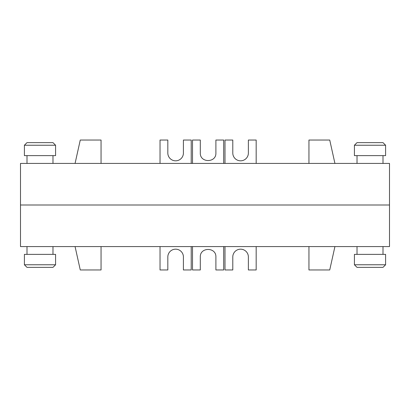 <?xml version="1.0" encoding="UTF-8"?>
<svg xmlns="http://www.w3.org/2000/svg" width="410" height="410" viewBox="0 0 410 410"><rect width="100%" height="100%" fill="white"/><g stroke="black" fill="none" stroke-linecap="round" stroke-linejoin="round"><path stroke-width="0.61" d="M385.6 145.232L385.6 155.626L354.419 155.626L354.419 145.232L385.6 145.232L383.001 142.634L357.018 142.634L354.419 145.232M383.001 155.626L383.001 163.421M357.018 155.626L357.018 163.421M55.581 145.232L55.581 155.626L24.4 155.626L24.4 145.232L55.581 145.232L52.982 142.634L26.998 142.634L24.4 145.232M52.982 155.626L52.982 163.421M26.998 155.626L26.998 163.421M224.993 163.421L224.993 140.035L232.788 140.035L232.788 153.027A7.795 7.795 0 0 0 240.583 160.822A7.795 7.795 0 0 0 248.378 153.027L248.378 140.035L256.173 140.035L256.173 163.421M191.209 163.421L191.209 140.035L183.413 140.035L183.413 153.027A7.795 7.795 0 0 1 175.618 160.822A7.795 7.795 0 0 1 167.823 153.027L167.823 140.035L160.028 140.035L160.028 163.421M20.5 163.421L20.5 205L389.5 205L389.5 163.421L20.5 163.421M101.055 163.421L101.055 140.035L80.268 140.035L75.071 163.421M192.51 163.421L192.51 140.035L200.305 140.035L200.305 153.027C199.931 163.042 216.275 163.042 215.896 153.027L215.896 140.035L223.691 140.035L223.691 163.421M308.945 163.421L308.945 140.035L329.732 140.035L334.929 163.421M385.6 264.768L385.6 254.374L354.419 254.374L354.419 264.768L357.018 267.366L383.001 267.366L385.6 264.768L354.419 264.768M383.001 254.374L383.001 246.579M357.018 254.374L357.018 246.579M55.581 264.768L55.581 254.374L24.4 254.374L24.4 264.768L26.998 267.366L52.982 267.366L55.581 264.768L24.4 264.768M52.982 254.374L52.982 246.579M26.998 254.374L26.998 246.579M20.5 246.579L20.5 205L389.5 205L389.5 246.579L20.5 246.579M191.209 246.579L191.209 269.964L183.413 269.964L183.413 256.973A7.795 7.795 0 0 0 175.618 249.177A7.795 7.795 0 0 0 167.823 256.973L167.823 269.964L160.028 269.964L160.028 246.579M224.993 246.579L224.993 269.964L232.788 269.964L232.788 256.973A7.795 7.795 0 0 1 240.583 249.177A7.795 7.795 0 0 1 248.378 256.973L248.378 269.964L256.173 269.964L256.173 246.579M101.055 246.579L101.055 269.964L80.268 269.964L75.071 246.579M192.51 246.579L192.51 269.964L200.305 269.964L200.305 256.973C199.931 246.958 216.275 246.958 215.896 256.973L215.896 269.964L223.691 269.964L223.691 246.579M308.945 246.579L308.945 269.964L329.732 269.964L334.929 246.579"/></g></svg>
